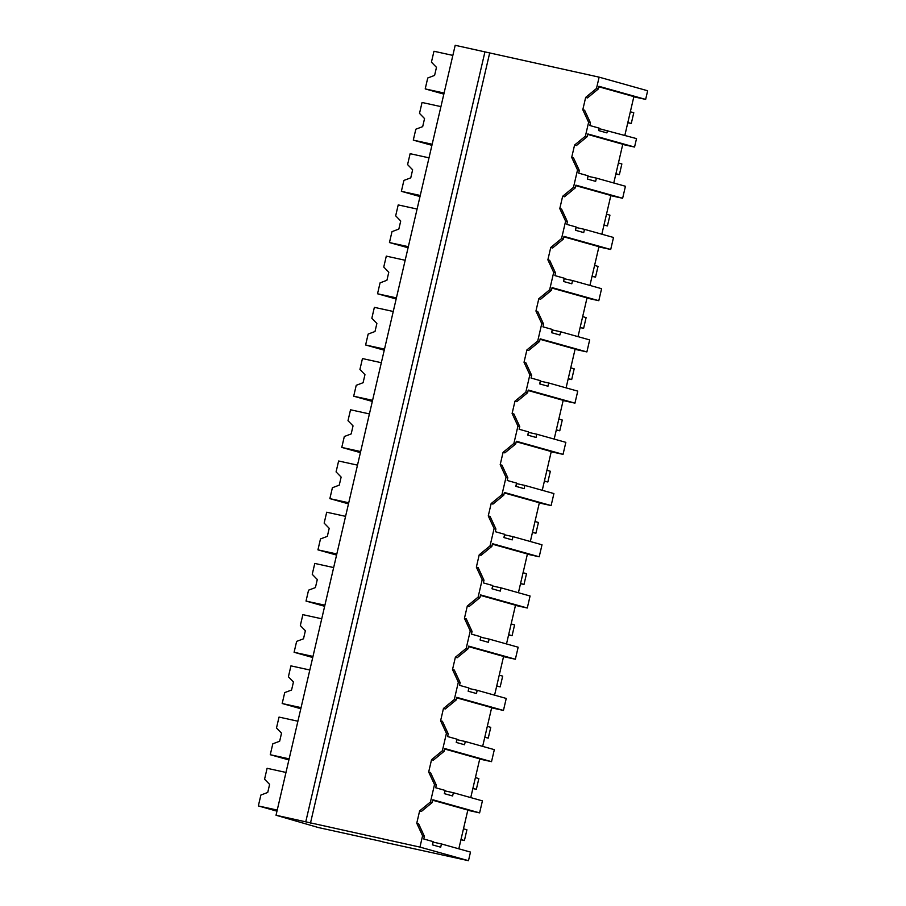 <?xml version="1.0" encoding="UTF-8"?>
<svg xmlns="http://www.w3.org/2000/svg" width="906" height="906" viewBox="0 0 906 906"><rect width="100%" height="100%" fill="white"/><g stroke="black" fill="none" stroke-linecap="round" stroke-linejoin="round"><path stroke-width="1.36" d="M276.024 815.241L455.197 45.3L599.126 77.157L596.488 88.482L598.3 88.992L587.473 97.916L585.661 97.406L582.796 109.739L588.617 122.321L585.401 136.138L574.574 145.062L571.697 157.395L577.53 169.966L573.487 187.349L562.649 196.285L559.783 208.607L565.616 221.189L561.561 238.572L550.735 247.497L547.87 259.829L553.691 272.412L549.648 289.784L538.81 298.72L535.944 311.041L541.777 323.623L537.734 341.007L526.896 349.931L524.03 362.264L529.851 374.846L527.836 383.521L525.808 392.219L514.982 401.154L512.105 413.476L517.938 426.058L515.922 434.733L513.895 443.442L503.057 452.366L500.191 464.699L506.012 477.281L503.996 485.956L501.969 494.653L491.143 503.589L488.266 515.91L494.098 528.492L490.055 545.876L479.217 554.8L476.352 567.133L482.185 579.715L478.13 597.088L467.303 606.023L464.438 618.345L470.259 630.927L466.216 648.311L455.378 657.235L452.513 669.568L458.345 682.15L454.302 699.523L443.464 708.458L440.599 720.78L446.42 733.362L442.377 750.746L431.55 759.67L428.674 772.003L434.506 784.585L430.463 801.957L419.625 810.893L416.76 823.214L422.581 835.796L419.954 847.099L276.024 815.241L318.357 827.54L382.853 841.708M599.126 77.157L647.654 90.759L645.65 99.4L598.934 86.297L598.3 88.992M596.488 88.482L585.661 97.406M633.826 96.806L645.65 99.4M624.857 135.334L633.872 96.602L598.821 86.772M489.648 53.137L310.475 823.078M585.401 136.138L587.213 136.647L587.835 133.952L634.551 147.044L636.522 138.607L599.16 128.641L598.707 130.589M582.796 109.739L584.608 110.238L590.429 122.82L589.806 125.504L599.183 128.142L598.617 130.566L606.918 132.899L607.484 130.464M432.785 800.258L467.836 810.077L458.821 848.82M422.581 835.796L424.393 836.306L423.77 838.99L433.147 841.617L432.4 844.856L440.701 847.189L441.46 843.95L470.486 852.082L468.481 860.7L382.796 841.9M587.734 134.428L622.784 144.258L613.77 182.989M575.808 185.651L610.859 195.47L601.844 234.201M563.894 236.862L598.945 246.692L589.931 285.424M551.969 288.085L587.02 297.904L578.017 336.636M540.055 339.297L575.106 349.127L566.091 387.859M528.141 390.52L563.192 400.339L554.178 439.082M516.216 441.732L551.267 451.562L542.252 490.293M504.302 492.955L539.353 502.773L530.338 541.516M492.377 544.166L527.428 553.996L518.413 592.728M480.463 595.389L515.514 605.208L506.499 643.951M468.538 646.601L503.589 656.431L494.585 695.162M456.624 697.824L491.675 707.643L482.66 746.385M444.71 749.036L479.761 758.866L470.746 797.597M484.948 51.823L305.775 821.765M588.617 122.321L590.429 122.82M634.551 147.044L622.739 144.462M468.481 860.7L419.954 847.099M441.46 843.95L433.125 842.116L432.479 844.879M416.76 823.214L418.572 823.724L424.393 836.306M430.463 801.957L432.275 802.467L421.437 811.402L419.625 810.893M434.506 784.585L436.318 785.083L435.695 787.767L445.073 790.406L444.314 793.645L452.615 795.966L453.374 792.727L482.411 800.87L479.614 812.875L432.898 799.783L432.275 802.467M479.614 812.875L467.79 810.281M571.697 157.395L573.509 157.893L579.342 170.475L578.719 173.159L588.096 175.787L587.337 179.026L595.638 181.359L596.397 178.12L588.062 176.296L587.428 179.06M577.53 169.966L579.342 170.475M574.574 145.062L576.386 145.572L587.213 136.647M596.397 178.12L625.434 186.262L622.637 198.267L610.814 195.673M573.487 187.349L575.299 187.859L564.461 196.783L562.649 196.285M622.637 198.267L575.922 185.175L575.299 187.859M559.783 208.607L561.595 209.116L567.416 221.698L566.794 224.382L576.171 227.01L575.423 230.249L583.724 232.582L584.483 229.343L576.148 227.508L575.503 230.271M565.616 221.189L567.416 221.698M584.483 229.343L613.509 237.474L610.712 249.478L598.9 246.896M561.561 238.572L563.373 239.082L552.547 248.006L550.735 247.497M610.712 249.478L564.008 236.387L563.373 239.082M547.87 259.829L549.67 260.328L555.503 272.91L554.88 275.594L564.257 278.221L563.498 281.46L571.811 283.793L572.558 280.554L564.234 278.731L563.589 281.494M553.691 272.412L555.503 272.91M572.558 280.554L601.595 288.697L598.798 300.701L586.975 298.108M549.648 289.784L551.46 290.294L540.622 299.218L538.81 298.72M598.798 300.701L552.082 287.61L551.46 290.294M535.944 311.041L537.756 311.551L543.589 324.133L542.954 326.817L552.332 329.444L551.584 332.683L559.885 335.016L560.644 331.777L552.309 329.943L551.663 332.706M541.777 323.623L543.589 324.133M560.644 331.777L589.67 339.909L586.884 351.924L575.061 349.331M537.734 341.007L539.534 341.517L528.708 350.441L526.896 349.931M586.884 351.924L540.169 338.821L539.534 341.517M524.03 362.264L525.842 362.762L531.663 375.344L531.041 378.029L540.418 380.667L539.659 383.895L547.971 386.228L548.719 382.989L540.395 381.166L539.75 383.929M529.851 374.846L531.663 375.344M548.719 382.989L577.756 391.132L574.959 403.136L563.136 400.543M525.808 392.219L527.62 392.728L516.794 401.652L514.982 401.154M574.959 403.136L528.243 390.044L527.62 392.728M512.105 413.476L513.917 413.985L519.75 426.567L519.127 429.251L528.504 431.879L527.745 435.118L536.046 437.451L536.805 434.212L528.47 432.377L527.836 435.14M517.938 426.058L519.75 426.567M536.805 434.212L565.842 442.343L563.045 454.359L551.222 451.766M513.895 443.442L515.707 443.951L504.869 452.875L503.057 452.366M563.045 454.359L516.329 441.256L515.707 443.951M500.191 464.699L502.003 465.197L507.824 477.779L507.201 480.463L516.579 483.102L515.831 486.329L524.132 488.662L524.891 485.423L516.556 483.6L515.91 486.363M506.012 477.281L507.824 477.779M524.891 485.423L553.917 493.566L551.12 505.571L539.308 502.977M501.969 494.653L503.781 495.163L492.955 504.087L491.143 503.589M551.12 505.571L504.404 492.479L503.781 495.163M488.266 515.91L490.078 516.42L495.91 529.002L495.288 531.686L504.665 534.314L503.906 537.552L512.218 539.885L512.966 536.646L504.642 534.812L503.996 537.575M494.098 528.492L495.91 529.002M512.966 536.646L542.003 544.778L539.206 556.794L527.383 554.2M490.055 545.876L491.867 546.386L481.029 555.31L479.217 554.8M539.206 556.794L492.49 543.691L491.867 546.386M476.352 567.133L478.164 567.632L483.997 580.214L483.362 582.898L492.739 585.536L491.992 588.775L500.293 591.097L501.052 587.858L492.717 586.035L492.071 588.798M482.185 579.715L483.997 580.214M501.052 587.858L530.078 596.001L527.292 608.005L515.469 605.412M478.13 597.088L479.942 597.598L469.115 606.533L467.303 606.023M527.292 608.005L480.576 594.914L479.942 597.598M464.438 618.345L466.25 618.855L472.071 631.437L471.448 634.121L480.826 636.748L480.067 639.987L488.379 642.32L489.127 639.081L480.803 637.246L480.157 640.01M470.259 630.927L472.071 631.437M489.127 639.081L518.164 647.212L515.367 659.228L503.543 656.635M466.216 648.311L468.028 648.821L457.19 657.745L455.378 657.235M515.367 659.228L468.651 646.125L468.028 648.821M452.513 669.568L454.325 670.066L460.157 682.648L459.535 685.332L468.9 687.971L468.153 691.21L476.454 693.532L477.213 690.293L468.878 688.469L468.243 691.233M458.345 682.15L460.157 682.648M477.213 690.293L506.239 698.435L503.453 710.44L491.63 707.846M454.302 699.523L456.114 700.032L445.276 708.968L443.464 708.458M503.453 710.44L456.737 697.348L456.114 700.032M440.599 720.78L442.411 721.289L448.232 733.871L447.609 736.555L456.986 739.183L456.239 742.422L464.54 744.755L465.288 741.516L456.964 739.681L456.318 742.444M446.42 733.362L448.232 733.871M465.288 741.516L494.325 749.647L491.528 761.663L479.716 759.069M442.377 750.746L444.189 751.255L433.362 760.179L431.55 759.67M491.528 761.663L444.812 748.56L444.189 751.255M428.674 772.003L430.486 772.501L436.318 785.083M453.374 792.727L445.039 790.904L444.404 793.667M444.087 93.035L425.208 88.901L443.838 94.122M452.853 55.402L433.963 51.257L431.426 62.163L436.477 67.35L434.597 75.413L427.745 77.995L425.208 88.901M432.173 144.258L413.283 140.113L431.924 145.334M440.928 106.614L422.049 102.48L419.512 113.386L424.552 118.573L422.683 126.636L415.831 129.207L413.283 140.113M420.248 195.47L401.369 191.336L419.999 196.557M429.014 157.837L410.124 153.692L407.587 164.598L412.638 169.784L410.758 177.848L403.906 180.43L401.369 191.336M408.334 246.692L389.455 242.548L408.085 247.768M417.088 209.048L398.21 204.915L395.673 215.821L400.724 221.007L398.844 229.071L391.992 231.642L389.455 242.548M396.42 297.904L377.53 293.77L396.16 298.991M405.175 260.271L386.296 256.126L383.759 267.032L388.799 272.219L386.919 280.282L380.067 282.865L377.53 293.77M384.495 349.127L365.616 344.982L384.246 350.203M393.261 311.483L374.371 307.349L371.834 318.255L376.885 323.442L375.005 331.505L368.153 334.076L365.616 344.982M372.581 400.339L353.691 396.205L372.332 401.426M381.335 362.706L362.457 358.561L359.92 369.467L364.959 374.654L363.091 382.717L356.228 385.299L353.691 396.205M360.656 451.562L341.777 447.417L360.407 452.638M369.421 413.917L350.531 409.784L347.995 420.69L353.046 425.877L351.166 433.94L344.314 436.511L341.777 447.417M348.742 502.773L329.863 498.64L348.493 503.861M357.496 465.14L338.618 460.995L336.081 471.901L341.132 477.088L339.252 485.152L332.4 487.734L329.863 498.64M336.828 553.996L317.938 549.851L336.568 555.072M345.582 516.352L326.704 512.218L324.155 523.124L329.206 528.311L327.326 536.375L320.475 538.945L317.938 549.851M324.903 605.208L306.024 601.074L324.654 606.295M333.668 567.575L314.778 563.43L312.242 574.336L317.293 579.523L315.413 587.586L308.561 590.168L306.024 601.074M312.989 656.431L294.099 652.286L312.729 657.507M321.743 618.787L302.864 614.653L300.328 625.559L305.367 630.746L303.499 638.809L296.636 641.38L294.099 652.286M301.064 707.654L282.185 703.509L300.815 708.73M309.829 670.01L290.939 665.865L288.402 676.771L293.453 681.958L291.573 690.021L284.722 692.603L282.185 703.509M289.15 758.866L270.26 754.721L288.901 759.941M297.904 721.221L279.025 717.088L276.489 727.994L281.528 733.181L279.66 741.244L272.808 743.815L270.26 754.721M277.225 810.089L258.346 805.944L276.976 811.164M285.99 772.444L267.1 768.299L264.563 779.205L269.614 784.392L267.734 792.456L260.883 795.038L258.346 805.944M627.79 122.718L631.278 123.488L633.781 112.729L630.338 111.766M631.278 123.488L627.835 122.525M615.876 173.941L619.364 174.699L621.867 163.952L618.424 162.989M619.364 174.699L615.921 173.737M603.951 225.152L607.439 225.922L609.942 215.164L606.499 214.201M607.439 225.922L603.996 224.96M592.037 276.375L595.525 277.134L598.028 266.387L594.585 265.424M595.525 277.134L592.082 276.171M580.123 327.587L583.611 328.357L586.114 317.598L582.671 316.636M583.611 328.357L580.168 327.394M568.198 378.81L571.686 379.569L574.189 368.821L570.746 367.859M571.686 379.569L568.243 378.606M556.284 430.022L559.772 430.792L562.275 420.033L558.832 419.07M559.772 430.792L556.329 429.829M544.359 481.245L547.847 482.003L550.35 471.256L546.907 470.293M547.847 482.003L544.404 481.041M532.445 532.456L535.933 533.226L538.436 522.468L534.993 521.505M535.933 533.226L532.49 532.264M520.52 583.679L524.008 584.438L526.511 573.691L523.068 572.728M524.008 584.438L520.576 583.475M508.606 634.891L512.094 635.661L514.597 624.902L511.154 623.94M512.094 635.661L508.651 634.698M496.692 686.114L500.18 686.873L502.683 676.125L499.24 675.163M500.18 686.873L496.737 685.91M484.767 737.325L488.255 738.096L490.758 727.337L487.315 726.374M488.255 738.096L484.812 737.133M472.853 788.548L476.341 789.307L478.844 778.56L475.401 777.597M476.341 789.307L472.898 788.345M460.928 839.76L464.416 840.53L466.918 829.771L463.476 828.809M464.416 840.53L460.973 839.568"/></g></svg>
